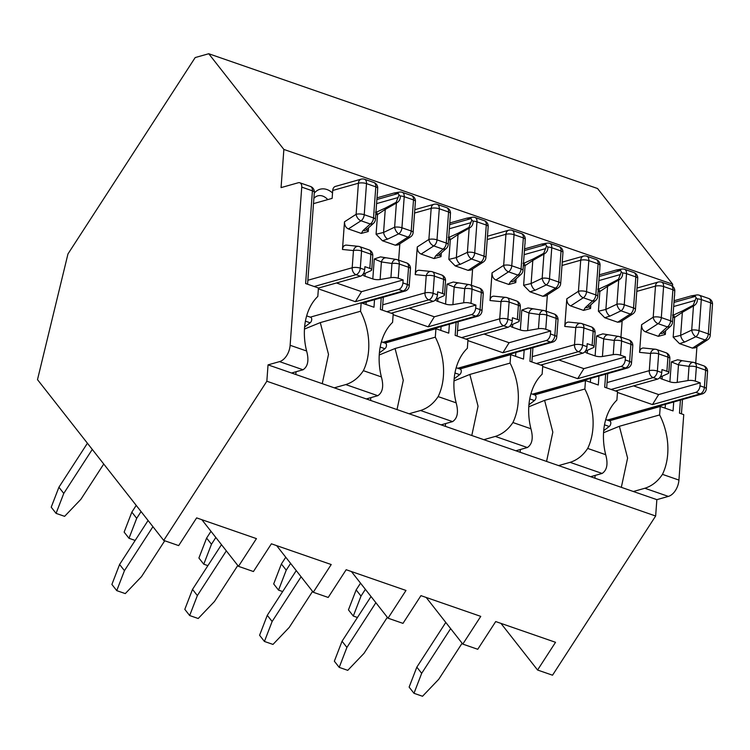 <?xml version="1.0" encoding="UTF-8"?>
<svg xmlns="http://www.w3.org/2000/svg" width="750" height="750" viewBox="0 0 750 750"><rect width="100%" height="100%" fill="white"/><g stroke="black" fill="none" stroke-linecap="round" stroke-linejoin="round"><path stroke-width="1.12" d="M500.953 623.381L537.572 670.022L555.534 642.3L495.712 621.562L477.75 649.284L462.797 644.1L480.759 616.378L420.947 595.641L402.984 623.372L388.031 618.188L405.994 590.456L346.172 569.719L328.209 597.45L313.256 592.266L331.219 564.534L271.397 543.806L253.434 571.528L238.481 566.344L256.444 538.622L196.631 517.884L178.669 545.606L163.716 540.422L37.5 379.641L67.959 253.95L195.188 57.562L208.744 53.737L283.866 149.438L281.062 187.613L298.303 182.747A5.756 3.562 -70.9 0 1 299.794 182.766A5.756 3.562 -70.9 0 1 301.744 187.125L290.128 345.291A14.381 8.897 -70.9 0 1 279.544 361.622L268.041 364.866L266.841 381.234L163.716 540.422M594.919 478.181L595.125 475.425M680.428 400.087L679.472 413.137L683.747 414.619L678.938 480.075A14.381 8.897 -70.9 0 1 668.353 496.406L656.859 499.65L633.356 491.503L644.859 488.259C651.966 485.991 657.834 481.35 662.456 474.356A55.444 40.013 74.2 0 0 659.625 414.928L660.244 406.481L673.059 410.925L673.716 401.981M605.662 374.166L604.697 387.225L617.522 391.669L616.894 400.116A55.444 40.013 74.2 0 0 605.7 454.678C608.212 463.95 607.022 470.212 602.128 473.447L570.084 462.347C577.191 460.069 583.059 455.438 587.681 448.434A55.444 40.013 74.2 0 0 584.85 389.016L585.478 380.559L598.294 385.003L598.95 376.059M656.859 499.65L655.65 516.009L552.525 675.206L537.572 670.022M426.188 597.459L462.797 644.1M655.65 516.009L266.841 381.234M520.153 452.259L520.35 449.503M633.356 491.503L558.581 465.591L570.084 462.347M590.625 476.691L602.128 473.447M530.887 348.244L529.931 361.303L542.747 365.747L542.128 374.203A55.444 40.013 74.2 0 0 530.925 428.766C533.438 438.038 532.247 444.291 527.353 447.534L495.309 436.425C502.425 434.147 508.284 429.516 512.906 422.522A55.444 40.013 74.2 0 0 510.084 363.094L510.703 354.637L523.519 359.081L524.175 350.138M351.412 571.538L388.031 618.188M445.378 426.347L445.584 423.591M558.581 465.591L483.816 439.669L495.309 436.425M515.859 450.778L527.353 447.534M456.112 322.331L455.156 335.381L467.972 339.825L467.353 348.281A55.444 40.013 74.2 0 0 456.15 402.844C458.672 412.116 457.481 418.369 452.587 421.613L420.544 410.503C427.65 408.234 433.519 403.594 438.141 396.6A55.444 40.013 74.2 0 0 435.309 337.172L435.928 328.716L448.744 333.159L449.4 324.216M276.637 545.616L313.256 592.266M370.603 400.425L370.809 397.669M483.816 439.669L409.041 413.747L420.544 410.503M441.084 424.856L452.587 421.613M381.244 297.778L380.381 309.459L393.206 313.903L392.578 322.359A55.444 40.013 74.2 0 0 381.384 376.922C383.897 386.194 382.706 392.456 377.812 395.691L345.769 384.581C352.875 382.312 358.744 377.672 363.366 370.678A55.444 40.013 74.2 0 0 360.534 311.25L361.163 302.803L373.978 307.238L374.531 299.672M201.872 519.703L238.481 566.344M295.837 374.503L296.034 371.747M409.041 413.747L334.266 387.825L345.769 384.581M366.309 398.934L377.812 395.691M301.744 187.125L312.422 190.828A5.756 3.562 -70.9 0 0 310.472 186.469A5.756 5.756 0 0 1 314.325 192.328A5.756 1.791 -175.8 0 0 312.422 190.828L305.616 283.547L318.431 287.991L317.812 296.438A55.444 40.013 74.2 0 0 306.609 351C309.122 360.272 307.931 366.534 303.038 369.769L279.544 361.622M208.744 53.737L597.553 188.522L672.675 284.222L672.525 286.238M672.675 284.222L283.866 149.438M314.269 193.191A20.137 14.531 -105.8 0 1 332.541 192.966M334.266 387.825L268.041 364.866M291.544 373.012L303.038 369.769M313.884 198.394A14.381 10.378 -105.8 0 1 317.784 195.862A14.381 10.378 -105.8 0 1 327.769 199.603M310.294 317.147L403.069 290.991L398.691 289.472A5.756 3.562 -70.9 0 0 402.919 282.928L403.144 279.938L361.556 291.666L355.369 301.688L398.691 289.472M360.534 311.25L320.287 322.603L328.509 354.394L322.247 383.663M304.622 327L310.144 322.8A3.112 1.922 -70.9 0 0 311.709 319.725A3.112 1.922 -70.9 0 0 310.669 317.278L306.656 315.881M320.287 322.603L304.472 329.053M385.069 343.069L435.928 328.716M435.309 337.172L395.062 348.525L403.284 380.306L397.013 409.575M379.397 352.922L384.909 348.712A3.112 1.922 -70.9 0 0 386.484 345.647A3.112 1.922 -70.9 0 0 385.444 343.191L381.431 341.803M395.062 348.525L379.237 354.975M459.834 368.981L510.703 354.637M510.084 363.094L469.838 374.447L478.05 406.228L471.788 435.497M454.163 378.844L459.684 374.634A3.112 1.922 -70.9 0 0 461.259 371.569A3.112 1.922 -70.9 0 0 460.209 369.113L456.197 367.725M469.838 374.447L454.012 380.887M534.609 394.903L585.478 380.559M584.85 389.016L544.603 400.359L552.825 432.15L546.562 461.419M528.938 404.756L534.459 400.556A3.112 1.922 -70.9 0 0 536.025 397.481A3.112 1.922 -70.9 0 0 534.984 395.034L530.972 393.647M544.603 400.359L528.787 406.809M609.384 420.825L660.244 406.481M659.625 414.928L619.378 426.281L627.6 458.072L621.328 487.341M603.713 430.678L609.225 426.478A3.112 1.922 -70.9 0 0 610.8 423.403A3.112 1.922 -70.9 0 0 609.759 420.956L605.747 419.559M619.378 426.281L603.553 432.731M152.934 526.688L124.444 570.666L119.588 564.478L111.891 584.447L116.747 590.634L124.444 570.666M148.078 520.509L119.588 564.478M116.747 590.634L125.287 593.597L141.534 576.591L164.738 540.778M103.744 464.025L80.859 499.341L64.612 516.337L56.072 513.375L51.216 507.197L58.922 487.228L87.422 443.231M58.922 487.228L63.769 493.416L92.278 449.419M63.769 493.416L56.072 513.375M307.866 280.256L352.191 267.759L353.456 250.575L342.469 249.459L344.494 221.803C344.503 225.319 345.787 227.691 348.356 228.938L361.294 233.419L363.028 230.559L370.294 223.997A5.756 3.562 109.1 0 0 373.519 217.931L364.228 214.706L366.506 183.619A5.756 3.562 109.1 0 0 364.556 179.269A5.756 5.756 0 0 0 361.116 179.166L335.428 186.412A5.756 4.153 74.2 0 0 332.719 190.463L332.137 198.375L313.5 203.634M318.422 288.066L360.45 276.216A5.756 3.562 -70.9 0 0 364.678 269.681L364.903 266.681L369.816 268.378A5.756 1.791 -175.8 0 1 371.719 269.887A5.756 1.791 -175.8 0 1 370.894 270.712L363.881 273.881A5.756 1.791 -175.8 0 0 363.056 274.716A5.756 1.791 -175.8 0 0 364.959 276.216L372.797 278.934A5.756 1.791 -175.8 0 0 380.109 279.506L390.919 277.65A5.756 1.791 -175.8 0 1 398.231 278.231L403.144 279.938M318.366 288.853L355.369 301.688M361.294 233.419L368.241 231.534L368.512 227.822M342.469 249.459C342.844 246.562 344.147 245.119 346.369 245.119L358.312 246.337A5.756 4.472 -84.2 0 0 353.456 250.575A5.756 1.791 4.2 0 1 361.566 250.978L370.856 254.203A5.756 1.791 4.2 0 1 372.759 255.703A5.756 5.756 0 0 0 368.906 249.844A5.756 3.562 109.1 0 1 370.856 254.203L369.816 268.378M380.484 256.903L374.269 258.984L381.403 261.938L391.959 263.475A5.756 1.791 4.2 0 1 399.272 264.047L408.562 267.272L407.297 284.447A5.756 3.562 109.1 0 1 403.069 290.991A5.756 4.153 -105.8 0 0 405.028 291.066A5.756 5.756 0 0 0 409.209 285.956A5.756 1.791 -175.8 0 0 407.297 284.447L402.919 282.928M398.634 260.147L399.844 243.797M410.512 236.916L398.091 244.931L395.353 245.222L408 237.075A5.756 3.553 57.2 0 0 410.512 236.916A5.756 5.756 0 0 0 413.128 232.5L415.416 201.412A5.756 5.756 0 0 0 411.562 195.562A5.756 3.562 109.1 0 1 413.503 199.913A5.756 1.791 4.2 0 1 415.416 201.412M411.562 195.562L402.262 192.338A5.756 3.562 109.1 0 1 404.213 196.697L401.934 227.784L411.225 231A5.756 3.562 109.1 0 1 408 237.075L398.7 233.85A5.756 2.85 -115.4 0 1 394.622 227.203A5.756 1.791 4.2 0 1 401.934 227.784A5.756 3.562 109.1 0 1 398.7 233.85L387.656 239.1L382.416 240.741L395.353 245.222M382.416 240.741L376.078 234.253L383.569 232.453L385.256 209.419L377.531 214.537A2.878 1.969 -93.5 0 0 375.947 212.269M377.494 192.872L377.625 187.603M366.45 229.688L368.241 231.534M400.312 195.975C400.481 199.172 399.169 201.534 396.394 203.053A2.878 1.078 -127.9 0 1 396.178 202.284L398.981 195L400.312 195.975A5.756 1.791 4.2 0 1 404.213 196.697L413.503 199.913L411.225 231A5.756 1.791 4.2 0 1 413.128 232.5M336.478 282.975L361.556 291.666M399.384 192.103A5.756 3.413 80.2 0 0 397.688 193.406L394.069 193.059M376.884 199.519L398.062 193.537A3.253 2.006 109.1 0 1 398.981 195M363.028 230.559A5.756 4.134 47.9 0 0 366.272 229.847L373.538 223.284A5.756 5.756 0 0 0 375.422 219.431L377.372 192.863M348.356 228.938L360.994 220.781L370.294 223.997A5.756 4.134 47.9 0 0 373.538 223.284M387.656 239.1A5.756 2.85 -115.4 0 1 383.569 232.453L394.622 227.203L396.394 203.053L385.256 209.419A2.878 1.444 -114.6 0 1 385.416 208.012L396.178 202.284M385.669 257.897A5.756 3.759 98.3 0 0 381.403 261.938L380.109 279.506M398.231 278.231L399.272 264.047A5.756 3.562 109.1 0 0 397.322 259.697A5.756 3.562 109.1 0 0 396.816 259.584A5.756 3.759 98.3 0 0 396.262 259.434A5.756 3.759 98.3 0 0 391.959 263.475L390.919 277.65M376.584 203.606L398.212 197.503M376.95 211.903L385.416 208.012M450.647 628.622L421.678 673.331L416.831 667.153L409.125 687.112L413.981 693.3L421.678 673.331M445.791 622.434L416.831 667.153M413.981 693.3L422.522 696.262L438.769 679.256L462.113 643.228M356.156 589.903L361.012 596.081L353.306 616.05L348.45 609.862L356.156 589.903L360.525 583.153M361.012 596.081L365.381 589.331M357.441 617.484L353.306 616.05M621 366.45A5.756 3.562 -70.9 0 0 625.237 359.916L625.453 356.916L583.866 368.644L577.688 378.666L621 366.45L625.378 367.969A5.756 3.562 109.1 0 0 629.616 361.434L630.872 344.25L621.581 341.025L620.541 355.209L625.453 356.916M542.691 366.534L577.688 378.666M540.731 365.044L582.759 353.194A5.756 3.562 -70.9 0 0 586.997 346.659L587.212 343.659L592.125 345.356L593.166 331.181A5.756 1.791 4.2 0 1 595.078 332.681A5.756 5.756 0 0 0 591.225 326.822A5.756 3.562 109.1 0 1 593.166 331.181L583.875 327.956L582.619 345.141L586.997 346.659M532.284 356.644L574.509 344.738L575.775 327.562L564.778 326.438L566.812 298.791C566.822 302.297 568.106 304.678 570.666 305.916L583.603 310.397L590.559 308.512L590.831 304.8M564.778 326.438C565.163 323.541 566.466 322.097 568.688 322.097L580.622 323.316A5.756 4.472 -84.2 0 0 575.775 327.562A5.756 1.791 4.2 0 1 583.875 327.956A5.756 3.562 109.1 0 0 581.925 323.606L591.225 326.822M620.541 355.209A5.756 1.791 -175.8 0 0 613.228 354.637L602.428 356.494A5.756 1.791 -175.8 0 1 595.116 355.912L587.278 353.194L587.484 350.278M613.228 354.637L614.269 340.453A5.756 3.759 98.3 0 1 618.581 336.412A5.756 5.756 0 0 1 619.631 336.675A5.756 3.562 109.1 0 0 619.125 336.562A5.756 3.759 98.3 0 0 618.581 336.412L602.794 333.872L596.578 335.963L603.722 338.916L614.269 340.453A5.756 1.791 4.2 0 1 621.581 341.025A5.756 3.562 109.1 0 0 619.631 336.675L628.931 339.9A5.756 3.562 109.1 0 1 630.872 344.25A5.756 1.791 -175.8 0 1 632.784 345.75A5.756 5.756 0 0 0 628.931 339.9M620.953 337.134L622.153 320.784M632.822 313.903L620.4 321.909L617.672 322.209L630.309 314.053A5.756 3.553 57.2 0 0 632.822 313.903A5.756 5.756 0 0 0 635.447 309.488L637.725 278.4A5.756 5.756 0 0 0 633.872 272.541A5.756 3.562 109.1 0 1 635.822 276.891A5.756 1.791 4.2 0 1 637.725 278.4M633.872 272.541L624.581 269.316A5.756 3.562 109.1 0 1 626.531 273.675L624.244 304.762L633.544 307.978A5.756 3.562 109.1 0 1 630.309 314.053L621.019 310.828A5.756 2.85 -115.4 0 1 616.931 304.181A5.756 1.791 4.2 0 1 624.244 304.762A5.756 3.562 109.1 0 1 621.019 310.828L609.966 316.078L604.734 317.719L617.672 322.209M604.734 317.719L598.397 311.231L605.887 309.431L607.575 286.397L599.841 291.516A2.878 1.969 -93.5 0 0 598.266 289.256M587.278 353.194A5.756 1.791 -175.8 0 1 585.366 351.694A5.756 1.791 -175.8 0 1 586.191 350.859L593.212 347.691A5.756 1.791 -175.8 0 0 594.038 346.866A5.756 1.791 -175.8 0 0 592.125 345.356M583.603 310.397L585.337 307.547A5.756 4.134 47.9 0 0 588.591 306.825L595.856 300.262A5.756 5.756 0 0 0 597.741 296.409L599.691 269.841M599.803 269.85L599.934 264.581M588.769 306.666L590.559 308.512M622.622 272.953C622.791 276.15 621.487 278.512 618.703 280.031A2.878 1.078 -127.9 0 1 618.497 279.262L621.3 271.988L622.622 272.953A5.756 1.791 4.2 0 1 626.531 273.675L635.822 276.891L633.544 307.978A5.756 1.791 4.2 0 1 635.447 309.488M558.797 359.953L583.866 368.644M621.703 269.091A5.756 3.413 80.2 0 0 619.997 270.384L616.378 270.038M599.203 276.497L620.381 270.525A3.253 2.006 109.1 0 1 621.3 271.988M585.337 307.547L592.603 300.984A5.756 4.134 47.9 0 0 595.856 300.262M609.966 316.078A5.756 2.85 -115.4 0 1 605.887 309.431L616.931 304.181L618.703 280.031L607.575 286.397A2.878 1.444 -114.6 0 1 607.734 284.991L618.497 279.262M607.987 334.875A5.756 3.759 98.3 0 0 603.722 338.916L602.428 356.494M598.903 280.584L620.531 274.481M599.269 288.881L607.734 284.991M695.775 392.372A5.756 3.562 -70.9 0 0 700.003 385.828L700.228 382.838L658.641 394.566L652.463 404.587L695.775 392.372L700.153 393.881A5.756 3.562 109.1 0 0 704.391 387.347L705.647 370.172L696.356 366.947L695.316 381.131L700.228 382.838M617.456 392.456L652.463 404.587M615.506 390.966L657.534 379.116A5.756 3.562 -70.9 0 0 661.763 372.572L661.987 369.581L666.9 371.278L667.941 357.103A5.756 1.791 4.2 0 1 669.844 358.603A5.756 5.756 0 0 0 665.991 352.744A5.756 3.562 109.1 0 1 667.941 357.103L658.65 353.878L657.384 371.062L661.763 372.572M607.059 382.566L649.284 370.659L650.541 353.475L639.553 352.359L641.578 324.703C641.587 328.219 642.872 330.591 645.441 331.837L658.378 336.319L665.325 334.434L665.597 330.722M639.553 352.359C639.928 349.462 641.231 348.019 643.462 348.019L655.397 349.237A5.756 4.472 -84.2 0 0 650.541 353.475A5.756 1.791 4.2 0 1 658.65 353.878A5.756 3.562 109.1 0 0 656.7 349.519L665.991 352.744M695.316 381.131A5.756 1.791 -175.8 0 0 688.003 380.55L677.203 382.406A5.756 1.791 -175.8 0 1 669.891 381.834L662.044 379.116L662.259 376.2M677.569 359.803L671.353 361.884L678.488 364.838L689.044 366.375A5.756 1.791 4.2 0 1 696.356 366.947A5.756 3.562 109.1 0 0 694.406 362.597L703.697 365.812A5.756 3.562 109.1 0 1 705.647 370.172A5.756 1.791 -175.8 0 1 707.55 371.672A5.756 5.756 0 0 0 703.697 365.812M695.728 363.047L696.928 346.697M707.597 339.816L695.175 347.831L692.438 348.122L705.084 339.975A5.756 3.553 57.2 0 0 707.597 339.816A5.756 5.756 0 0 0 710.212 335.4L712.5 304.312A5.756 5.756 0 0 0 708.647 298.463A5.756 3.562 109.1 0 1 710.597 302.812A5.756 1.791 4.2 0 1 712.5 304.312M708.647 298.463L699.356 295.238A5.756 3.562 109.1 0 1 701.297 299.597L699.019 330.684L708.309 333.9A5.756 3.562 109.1 0 1 705.084 339.975L695.794 336.75A5.756 2.85 -115.4 0 1 691.706 330.103A5.756 1.791 4.2 0 1 699.019 330.684A5.756 3.562 109.1 0 1 695.794 336.75L684.741 342L679.5 343.641L692.438 348.122M679.5 343.641L673.172 337.153L680.653 335.353L682.35 312.319L674.616 317.438A2.878 1.969 -93.5 0 0 673.041 315.169M662.044 379.116A5.756 1.791 -175.8 0 1 660.141 377.616A5.756 1.791 -175.8 0 1 660.966 376.781L667.978 373.612A5.756 1.791 -175.8 0 0 668.803 372.778A5.756 1.791 -175.8 0 0 666.9 371.278M658.378 336.319L660.112 333.459A5.756 4.134 47.9 0 0 663.356 332.747L670.631 326.184A5.756 5.756 0 0 0 672.506 322.331L674.466 295.763M674.578 295.772L674.709 290.503M663.534 332.587L665.325 334.434M697.397 298.875C697.566 302.072 696.262 304.434 693.478 305.953A2.878 1.078 -127.9 0 1 693.263 305.184L696.075 297.9L697.397 298.875A5.756 1.791 4.2 0 1 701.297 299.597L710.597 302.812L708.309 333.9A5.756 1.791 4.2 0 1 710.212 335.4M633.562 385.875L658.641 394.566M696.469 295.003A5.756 3.413 80.2 0 0 694.772 296.306L691.153 295.959M673.978 302.409L695.156 296.438A3.253 2.006 109.1 0 1 696.075 297.9M660.112 333.459L667.378 326.897A5.756 4.134 47.9 0 0 670.631 326.184M684.741 342A5.756 2.85 -115.4 0 1 680.653 335.353L691.706 330.103L693.478 305.953L682.35 312.319A2.878 1.444 -114.6 0 1 682.509 310.912L693.263 305.184M677.569 359.784L682.8 360.797A5.756 3.759 98.3 0 0 678.488 364.838L677.203 382.406M682.8 360.797L693.347 362.334A5.756 5.756 0 0 1 694.406 362.597A5.756 3.562 109.1 0 0 693.9 362.484A5.756 3.759 98.3 0 0 693.347 362.334A5.756 3.759 98.3 0 0 689.044 366.375L688.003 380.55M673.669 306.506L695.297 300.403M674.034 314.803L682.509 310.912M375.872 602.7L346.913 647.419L342.056 641.231L334.35 661.2L339.206 667.378L346.913 647.419M371.025 596.522L342.056 641.231M339.206 667.378L347.756 670.341L364.003 653.344L387.338 617.306M281.381 563.981L286.238 570.159L278.541 590.128L273.684 583.941L281.381 563.981L285.759 557.231M286.238 570.159L290.606 563.419M282.666 591.562L278.541 590.128M546.225 340.528A5.756 3.562 -70.9 0 0 550.462 333.994L550.688 330.994L509.091 342.722L502.913 352.744L546.225 340.528L550.613 342.047A5.756 3.562 109.1 0 0 554.841 335.512L556.106 318.328L546.816 315.113L545.766 329.288L550.688 330.994M467.916 340.613L502.913 352.744M465.956 339.131L507.994 327.272A5.756 3.562 -70.9 0 0 512.222 320.738L512.447 317.738L517.359 319.444L518.4 305.259A5.756 1.791 4.2 0 1 520.303 306.759A5.756 5.756 0 0 0 516.45 300.909A5.756 3.562 109.1 0 1 518.4 305.259L509.109 302.044L507.844 319.219L512.222 320.738M457.519 330.731L499.734 318.816L501 301.641L490.012 300.525L492.038 272.869C492.047 276.375 493.331 278.756 495.9 279.994L508.837 284.475L515.784 282.6L516.056 278.888M490.012 300.525C490.388 297.619 491.691 296.175 493.913 296.184L505.856 297.394A5.756 4.472 -84.2 0 0 501 301.641A5.756 1.791 4.2 0 1 509.109 302.044A5.756 3.562 109.1 0 0 507.159 297.684L516.45 300.909M545.766 329.288A5.756 1.791 -175.8 0 0 538.453 328.716L527.653 330.572A5.756 1.791 -175.8 0 1 520.341 329.991L512.503 327.281L512.719 324.356M528.019 307.959L521.812 310.05L528.947 312.994L539.494 314.531A5.756 1.791 4.2 0 1 546.816 315.113A5.756 3.562 109.1 0 0 544.866 310.753L554.156 313.978A5.756 3.562 109.1 0 1 556.106 318.328A5.756 1.791 -175.8 0 1 558.009 319.838A5.756 5.756 0 0 0 554.156 313.978M546.178 311.212L547.378 294.862M558.056 287.981L545.625 295.988L542.897 296.288L555.544 288.131A5.756 3.553 57.2 0 0 558.056 287.981A5.756 5.756 0 0 0 560.672 283.566L562.959 252.478A5.756 5.756 0 0 0 559.106 246.619A5.756 3.562 109.1 0 1 561.047 250.978A5.756 1.791 4.2 0 1 562.959 252.478M559.106 246.619L549.806 243.394A5.756 3.562 109.1 0 1 551.756 247.753L549.478 278.841L558.769 282.066A5.756 3.562 109.1 0 1 555.544 288.131L546.244 284.916A5.756 2.85 -115.4 0 1 542.166 278.269A5.756 1.791 4.2 0 1 549.478 278.841A5.756 3.562 109.1 0 1 546.244 284.916L535.2 290.166L529.959 291.797L542.897 296.288M529.959 291.797L523.622 285.309L531.112 283.519L532.8 260.484L525.075 265.594A2.878 1.969 -93.5 0 0 523.491 263.334M512.503 327.281A5.756 1.791 -175.8 0 1 510.6 325.772A5.756 1.791 -175.8 0 1 511.425 324.947L518.438 321.778A5.756 1.791 -175.8 0 0 519.263 320.944A5.756 1.791 -175.8 0 0 517.359 319.444M508.837 284.475L510.562 281.625A5.756 4.134 47.9 0 0 513.816 280.903L521.081 274.341A5.756 5.756 0 0 0 522.966 270.497L524.916 243.919M525.028 243.928L525.159 238.659M513.994 280.753L515.784 282.6M547.856 247.041C548.025 250.238 546.712 252.591 543.938 254.109A2.878 1.078 -127.9 0 1 543.722 253.35L546.525 246.066L547.856 247.041A5.756 1.791 4.2 0 1 551.756 247.753L561.047 250.978L558.769 282.066A5.756 1.791 4.2 0 1 560.672 283.566M484.022 334.031L509.091 342.722M546.928 243.169A5.756 3.413 80.2 0 0 545.231 244.472L541.613 244.125M524.428 250.575L545.606 244.603A3.253 2.006 109.1 0 1 546.525 246.066M510.562 281.625L517.828 275.062A5.756 4.134 47.9 0 0 521.081 274.341M535.2 290.166A5.756 2.85 -115.4 0 1 531.112 283.519L542.166 278.269L543.938 254.109L532.8 260.484A2.878 1.444 -114.6 0 1 532.959 259.069L543.722 253.35M533.212 308.953A5.756 3.759 98.3 0 0 528.947 312.994L527.653 330.572M528.028 307.95L543.806 310.5A5.756 5.756 0 0 1 544.866 310.753A5.756 3.562 109.1 0 0 544.359 310.641A5.756 3.759 98.3 0 0 543.806 310.5A5.756 3.759 98.3 0 0 539.494 314.531L538.453 328.716M524.128 254.662L545.756 248.569M524.494 262.969L532.959 259.069M301.106 576.778L272.137 621.497L267.281 615.309L259.584 635.278L264.431 641.456L272.137 621.497M296.25 570.6L267.281 615.309M264.431 641.456L272.981 644.419L289.228 627.422L312.572 591.394M206.616 538.059L211.463 544.247L203.766 564.206L198.909 558.028L206.616 538.059L210.984 531.309M211.463 544.247L215.841 537.497M207.9 565.641L203.766 564.206M471.459 314.606A5.756 3.562 -70.9 0 0 475.688 308.072L475.912 305.072L434.325 316.8L428.147 326.822L471.459 314.606L475.837 316.125A5.756 3.562 109.1 0 0 480.075 309.591L481.331 292.416L472.041 289.191L471 303.375L475.912 305.072M393.141 314.691L428.147 326.822M391.181 313.209L433.219 301.35A5.756 3.562 -70.9 0 0 437.447 294.816L437.672 291.816L442.584 293.522L443.625 279.337A5.756 1.791 4.2 0 1 445.528 280.847A5.756 5.756 0 0 0 441.675 274.988A5.756 3.562 109.1 0 1 443.625 279.337L434.334 276.122L433.069 293.297L437.447 294.816M382.744 304.809L424.969 292.903L426.225 275.719L415.238 274.603L417.262 246.947C417.272 250.463 418.556 252.834 421.125 254.072L434.062 258.562L441.009 256.678L441.281 252.966M415.238 274.603C415.613 271.706 416.916 270.253 419.147 270.262L431.081 271.472A5.756 4.472 -84.2 0 0 426.225 275.719A5.756 1.791 4.2 0 1 434.334 276.122A5.756 3.562 109.1 0 0 432.384 271.762L441.675 274.988M471 303.375A5.756 1.791 -175.8 0 0 463.688 302.794L452.887 304.65A5.756 1.791 -175.8 0 1 445.575 304.078L437.728 301.359L437.944 298.434M463.688 302.794L464.728 288.619A5.756 3.759 98.3 0 1 469.031 284.578A5.756 5.756 0 0 1 470.091 284.831A5.756 3.562 109.1 0 0 469.584 284.719A5.756 3.759 98.3 0 0 469.031 284.578L453.253 282.028L447.037 284.128L454.172 287.081L464.728 288.619A5.756 1.791 4.2 0 1 472.041 289.191A5.756 3.562 109.1 0 0 470.091 284.831L479.381 288.056A5.756 3.562 109.1 0 1 481.331 292.416A5.756 1.791 -175.8 0 1 483.234 293.916A5.756 5.756 0 0 0 479.381 288.056M471.412 285.291L472.613 268.941M483.281 262.059L470.859 270.075L468.122 270.366L480.769 262.209A5.756 3.553 57.2 0 0 483.281 262.059A5.756 5.756 0 0 0 485.897 257.644L488.184 226.556A5.756 5.756 0 0 0 484.331 220.697A5.756 3.562 109.1 0 1 486.281 225.056A5.756 1.791 4.2 0 1 488.184 226.556M484.331 220.697L475.041 217.481A5.756 3.562 109.1 0 1 476.981 221.831L474.703 252.919L483.994 256.144A5.756 3.562 109.1 0 1 480.769 262.209L471.478 258.994A5.756 2.85 -115.4 0 1 467.391 252.347A5.756 1.791 4.2 0 1 474.703 252.919A5.756 3.562 109.1 0 1 471.478 258.994L460.425 264.244L455.184 265.884L468.122 270.366M455.184 265.884L448.856 259.397L456.337 257.597L458.034 234.562L450.3 239.681A2.878 1.969 -93.5 0 0 448.725 237.413M437.728 301.359A5.756 1.791 -175.8 0 1 435.825 299.859A5.756 1.791 -175.8 0 1 436.65 299.025L443.663 295.856A5.756 1.791 -175.8 0 0 444.488 295.022A5.756 1.791 -175.8 0 0 442.584 293.522M434.062 258.562L435.797 255.703A5.756 4.134 47.9 0 0 439.041 254.991L446.316 248.419A5.756 5.756 0 0 0 448.191 244.575L450.15 217.997M450.262 218.006L450.394 212.737M439.219 254.831L441.009 256.678M473.081 221.119C473.25 224.316 471.947 226.669 469.163 228.197A2.878 1.078 -127.9 0 1 468.947 227.428L471.759 220.144L473.081 221.119A5.756 1.791 4.2 0 1 476.981 221.831L486.281 225.056L483.994 256.144A5.756 1.791 4.2 0 1 485.897 257.644M409.247 308.109L434.325 316.8M467.044 218.128L472.181 217.247A5.756 3.413 80.2 0 0 470.456 218.55L466.837 218.203M449.653 224.653L470.841 218.681A3.253 2.006 109.1 0 1 471.759 220.144M435.797 255.703L443.062 249.141A5.756 4.134 47.9 0 0 446.316 248.419M460.425 264.244A5.756 2.85 -115.4 0 1 456.337 257.597L467.391 252.347L469.163 228.197L458.034 234.562A2.878 1.444 -114.6 0 1 458.194 233.156L468.947 227.428M458.447 283.031A5.756 3.759 98.3 0 0 454.172 287.081L452.887 304.65M449.353 228.75L470.981 222.647M449.719 237.047L458.194 233.156M226.331 550.866L197.363 595.575L192.516 589.387L184.809 609.356L189.666 615.544L197.363 595.575M221.475 544.678L192.516 589.387M189.666 615.544L198.206 618.506L214.453 601.5L237.797 565.472M131.841 512.137L136.697 518.325L128.991 538.284L124.134 532.106L131.841 512.137L136.209 505.388M136.697 518.325L141.066 511.575M135.169 540.431L128.991 538.284M665.128 408.169L665.409 404.325M668.353 496.406L644.859 488.259M605.7 454.678L587.681 448.434M678.938 480.075L662.456 474.356M590.363 382.247L590.644 378.403M530.925 428.766L512.906 422.522M515.588 356.334L515.869 352.481M456.15 402.844L438.141 396.6M440.812 330.413L441.094 326.559M381.384 376.922L363.366 370.678M366.047 304.491L366.225 302.016M306.609 351L290.128 345.291M305.419 321.159L310.144 322.8M380.194 347.081L384.909 348.712M454.959 373.003L459.684 374.634M529.734 398.916L534.459 400.556M604.509 424.838L609.225 426.478M314.175 286.509L356.062 274.697L360.45 276.216M364.959 276.216L365.175 273.3M372.797 278.934L374.269 258.984M376.078 234.253L377.531 214.537A17.259 12.459 -105.8 0 1 375.787 214.481M406.613 262.913A5.756 3.562 109.1 0 1 408.562 267.272A5.756 1.791 -175.8 0 1 410.466 268.772A5.756 5.756 0 0 0 406.613 262.913L397.322 259.697A5.756 5.756 0 0 0 396.262 259.434L380.484 256.884M359.109 246.516A5.756 3.562 109.1 0 1 359.616 246.619A5.756 3.562 109.1 0 1 361.566 250.978L360.3 268.163A5.756 3.562 109.1 0 1 356.062 274.697A5.756 4.153 74.2 0 1 352.191 267.759A5.756 1.791 4.2 0 1 360.3 268.163L364.678 269.681M344.494 221.803L356.119 214.312A5.756 1.791 -175.8 0 1 364.228 214.706A5.756 3.562 109.1 0 1 360.994 220.781A5.756 3.553 -122.8 0 1 356.119 214.312L358.406 183.225L332.719 190.463M361.116 179.166A5.756 4.153 74.2 0 0 358.406 183.225A5.756 1.791 -175.8 0 1 366.506 183.619L375.797 186.844A5.756 1.791 4.2 0 1 377.681 188.128M375.422 219.431A5.756 1.791 4.2 0 0 373.519 217.931L375.797 186.844A5.756 3.562 109.1 0 0 373.856 182.484L364.556 179.269M625.237 359.916L629.616 361.434A5.756 1.791 -175.8 0 1 631.519 362.934L632.784 345.75M536.353 363.525L578.381 351.675L582.759 353.194M532.481 394.172L625.378 367.969A5.756 4.153 -105.8 0 0 627.347 368.053A5.756 5.756 0 0 0 631.519 362.934M595.116 355.912L596.578 335.963M598.397 311.231L599.841 291.516A17.259 12.459 -105.8 0 1 598.106 291.469M570.666 305.916L583.312 297.759L592.603 300.984A5.756 3.562 109.1 0 0 595.837 294.909L598.116 263.822A5.756 1.791 4.2 0 1 600 265.116M582.619 345.141A5.756 3.562 109.1 0 1 578.381 351.675A5.756 4.153 74.2 0 1 574.509 344.738A5.756 1.791 4.2 0 1 582.619 345.141M581.419 323.494A5.756 3.562 109.1 0 1 581.925 323.606A5.756 5.756 0 0 0 580.622 323.316M566.812 298.791L578.438 291.291A5.756 3.553 -122.8 0 0 583.312 297.759A5.756 3.562 109.1 0 0 586.538 291.694L595.837 294.909A5.756 1.791 4.2 0 1 597.741 296.409M562.247 262.116L583.425 256.144A5.756 4.153 74.2 0 0 580.716 260.203L578.438 291.291A5.756 1.791 -175.8 0 1 586.538 291.694L588.825 260.606L598.116 263.822A5.756 3.562 109.1 0 0 596.166 259.472L586.875 256.247A5.756 3.562 109.1 0 1 588.825 260.606A5.756 1.791 -175.8 0 0 580.716 260.203L562.003 265.481M700.003 385.828L704.391 387.347A5.756 1.791 -175.8 0 1 706.294 388.856L707.55 371.672M611.119 389.447L653.156 377.597L657.534 379.116M607.256 420.084L700.153 393.881A5.756 4.153 -105.8 0 0 702.112 393.966A5.756 5.756 0 0 0 706.294 388.856M669.891 381.834L671.353 361.884M673.172 337.153L674.616 317.438A17.259 12.459 -105.8 0 1 672.872 317.381M645.441 331.837L658.088 323.681L667.378 326.897A5.756 3.562 109.1 0 0 670.603 320.831L672.891 289.744A5.756 1.791 4.2 0 1 674.766 291.028M657.384 371.062A5.756 3.562 109.1 0 1 653.156 377.597A5.756 4.153 74.2 0 1 649.284 370.659A5.756 1.791 4.2 0 1 657.384 371.062M656.194 349.416A5.756 3.562 109.1 0 1 656.7 349.519A5.756 5.756 0 0 0 655.397 349.237M641.578 324.703L653.203 317.213A5.756 3.553 -122.8 0 0 658.088 323.681A5.756 3.562 109.1 0 0 661.312 317.606L670.603 320.831A5.756 1.791 4.2 0 1 672.506 322.331M637.022 288.038L658.2 282.066A5.756 4.153 74.2 0 0 655.491 286.125L653.203 317.213A5.756 1.791 -175.8 0 1 661.312 317.606L663.591 286.519L672.891 289.744A5.756 3.562 109.1 0 0 670.941 285.384L661.65 282.169A5.756 3.562 109.1 0 1 663.591 286.519A5.756 1.791 -175.8 0 0 655.491 286.125L636.769 291.403M550.462 333.994L554.841 335.512A5.756 1.791 -175.8 0 1 556.744 337.013L558.009 319.838M461.578 337.613L503.606 325.753L507.994 327.272M457.716 368.25L550.613 342.047A5.756 4.153 -105.8 0 0 552.572 342.131A5.756 5.756 0 0 0 556.744 337.013M520.341 329.991L521.812 310.05M523.622 285.309L525.075 265.594A17.259 12.459 -105.8 0 1 523.331 265.547M495.9 279.994L508.538 271.837L517.828 275.062A5.756 3.562 109.1 0 0 521.062 268.988L523.341 237.9A5.756 1.791 4.2 0 1 525.225 239.194M507.844 319.219A5.756 3.562 109.1 0 1 503.606 325.753A5.756 4.153 74.2 0 1 499.734 318.816A5.756 1.791 4.2 0 1 507.844 319.219M506.653 297.572A5.756 3.562 109.1 0 1 507.159 297.684A5.756 5.756 0 0 0 505.856 297.394M492.038 272.869L503.663 265.369A5.756 3.553 -122.8 0 0 508.538 271.837A5.756 3.562 109.1 0 0 511.772 265.772L521.062 268.988A5.756 1.791 4.2 0 1 522.966 270.497M487.472 236.203L508.659 230.222A5.756 4.153 74.2 0 0 505.95 234.281L503.663 265.369A5.756 1.791 -175.8 0 1 511.772 265.772L514.05 234.684L523.341 237.9A5.756 3.562 109.1 0 0 521.4 233.55L512.1 230.325A5.756 3.562 109.1 0 1 514.05 234.684A5.756 1.791 -175.8 0 0 505.95 234.281L487.228 239.559M475.688 308.072L480.075 309.591A5.756 1.791 -175.8 0 1 481.978 311.091L483.234 293.916M386.803 311.691L428.841 299.831L433.219 301.35M382.941 342.328L475.837 316.125A5.756 4.153 -105.8 0 0 477.797 316.209A5.756 5.756 0 0 0 481.978 311.091M445.575 304.078L447.037 284.128M448.856 259.397L450.3 239.681A17.259 12.459 -105.8 0 1 448.556 239.625M421.125 254.072L433.772 245.925L443.062 249.141A5.756 3.562 109.1 0 0 446.288 243.075L448.575 211.988A5.756 1.791 4.2 0 1 450.45 213.272M433.069 293.297A5.756 3.562 109.1 0 1 428.841 299.831A5.756 4.153 74.2 0 1 424.969 292.903A5.756 1.791 4.2 0 1 433.069 293.297M431.878 271.65A5.756 3.562 109.1 0 1 432.384 271.762A5.756 5.756 0 0 0 431.081 271.472M417.262 246.947L428.888 239.447A5.756 3.553 -122.8 0 0 433.772 245.925A5.756 3.562 109.1 0 0 436.997 239.85L446.288 243.075A5.756 1.791 4.2 0 1 448.191 244.575M414.806 209.691L433.884 204.309A5.756 4.153 74.2 0 0 431.175 208.359L428.888 239.447A5.756 1.791 -175.8 0 1 436.997 239.85L439.275 208.763L448.575 211.988A5.756 3.562 109.1 0 0 446.625 207.628L437.334 204.403A5.756 3.562 109.1 0 1 439.275 208.763A5.756 1.791 -175.8 0 0 431.175 208.359L414.562 213.047M310.472 186.469L299.794 182.766M314.325 192.328L307.575 284.222M383.297 297.197L382.35 310.144M458.175 321.75L457.125 336.066M532.95 347.662L531.891 361.988M607.716 373.584L606.666 387.9M681.441 413.822L682.491 399.506M371.719 269.887L372.759 255.703M358.312 246.337A5.756 5.756 0 0 1 359.616 246.619L368.906 249.844M377.719 187.978A5.756 5.756 0 0 0 373.856 182.484M399.403 192.103L394.266 192.984M402.262 192.338A5.756 5.756 0 0 0 399.337 192.112M409.209 285.956L410.466 268.772M362.184 303.15L405.028 291.066M366.459 229.003L366.272 229.847M377.006 197.831L394.125 193.003M377.081 211.847L375.441 212.203M377.709 188.053L377.634 188.756L377.7 188.053M377.587 189.984L377.709 188.016M594.038 346.866L595.078 332.681M586.875 256.247A5.756 5.756 0 0 0 583.425 256.144M600.037 264.956A5.756 5.756 0 0 0 596.166 259.472M621.722 269.081L616.584 269.962M624.581 269.316A5.756 5.756 0 0 0 621.647 269.1M533.494 394.519L627.347 368.053M588.769 305.981L588.591 306.825M599.325 274.809L616.444 269.991M599.391 288.825L597.75 289.191M600.019 265.031L599.944 265.734L600.019 265.031M599.897 266.962L600.028 264.994M668.803 372.778L669.844 358.603M661.65 282.169A5.756 5.756 0 0 0 658.2 282.066M674.812 290.878A5.756 5.756 0 0 0 670.941 285.384M696.497 295.003L691.359 295.884M699.356 295.238A5.756 5.756 0 0 0 696.422 295.012M608.269 420.441L702.112 393.966M663.544 331.903L663.366 332.747M674.1 300.731L691.209 295.903M674.166 314.747L672.525 315.103M674.794 290.953L674.719 291.656L674.794 290.953M674.672 292.884L674.803 290.916M519.263 320.944L520.303 306.759M512.1 230.325A5.756 5.756 0 0 0 508.659 230.222M525.262 239.034A5.756 5.756 0 0 0 521.4 233.55M546.947 243.159L541.809 244.05M549.806 243.394A5.756 5.756 0 0 0 546.881 243.178M458.728 368.597L552.572 342.131M524.55 248.897L541.669 244.069M524.625 262.913L522.975 263.269M525.131 241.041L525.253 239.081M444.488 295.022L445.528 280.847M437.334 204.403A5.756 5.756 0 0 0 433.884 204.309M450.497 213.122A5.756 5.756 0 0 0 446.625 207.628M475.041 217.481A5.756 5.756 0 0 0 472.106 217.256M383.953 342.684L477.797 316.209M439.228 254.147L439.05 254.981M449.784 222.975L466.894 218.147M449.85 236.991L448.209 237.347M450.356 215.119L450.487 213.159"/></g></svg>
